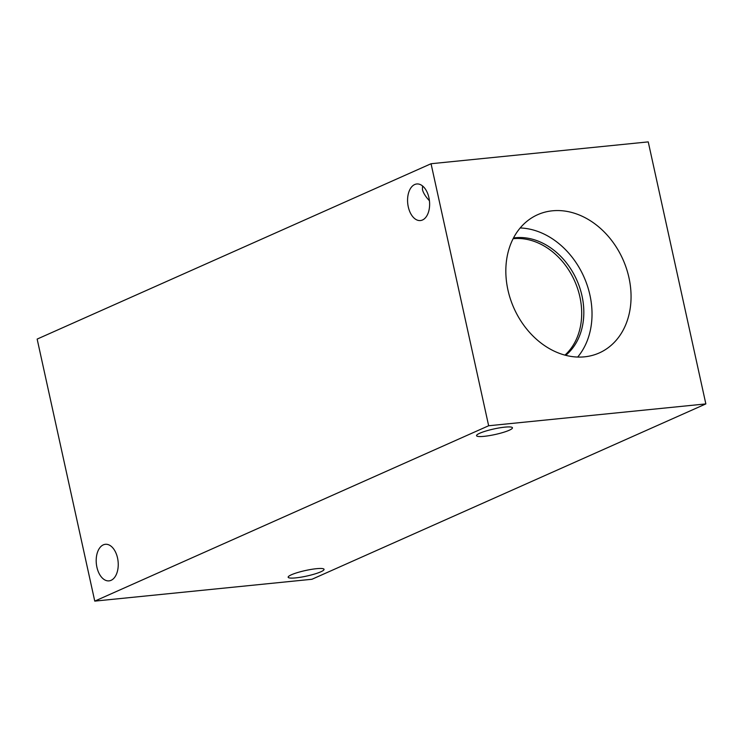 <?xml version="1.0" encoding="UTF-8"?>
<svg xmlns="http://www.w3.org/2000/svg" width="743" height="743" viewBox="0 0 743 743"><rect width="100%" height="100%" fill="white"/><g stroke="black" fill="none" stroke-linecap="round" stroke-linejoin="round"><path stroke-width="1.11" d="M431.051 163.729L648.24 141.885L705.85 403.913L311.949 579.271L94.76 601.115L37.15 339.087L431.051 163.729L488.653 425.758L94.76 601.115M295.788 577.878A18.371 2.842 -12.4 0 1 288.163 577.237A18.371 2.842 -12.4 0 1 305.494 570.513A18.371 2.842 -12.4 0 1 324.05 569.342A18.371 2.842 -12.4 0 1 314.661 574.014A18.371 2.842 -12.4 0 1 295.788 577.878M429.426 200.749C425.553 196.607 423.231 192.874 422.442 189.549L422.535 185.954M484.185 436.327A18.371 2.842 -12.4 0 1 476.551 435.686A18.371 2.842 -12.4 0 1 493.891 428.962A18.371 2.842 -12.4 0 1 512.447 427.792A18.371 2.842 -12.4 0 1 503.057 432.463A18.371 2.842 -12.4 0 1 484.185 436.327M96.896 567.178A18.371 10.931 84.3 0 1 105.376 544.303A18.371 10.931 84.3 0 1 118.091 561.485A18.371 10.931 84.3 0 1 109.054 580.868A18.371 10.931 84.3 0 1 96.896 567.178M408.279 206.86A18.371 10.931 84.3 0 1 416.758 183.976A18.371 10.931 84.3 0 1 429.473 201.167A18.371 10.931 84.3 0 1 420.436 220.55A18.371 10.931 84.3 0 1 408.279 206.86M564.931 355.126A65.765 51.871 66 0 0 574.729 281.179A65.765 51.871 66 0 0 513.329 238.698A65.765 51.871 66 0 0 513.116 238.717M577.673 357.058A75.675 59.691 66 0 0 583.942 276.925A75.675 59.691 66 0 0 520.193 227.962M565.729 355.33A65.765 51.871 66 0 0 577.302 281.244A65.765 51.871 66 0 0 515.466 237.741A65.765 51.871 66 0 0 513.487 237.992M552.393 210.808A75.675 59.691 -114 0 1 626.442 268.511A75.675 59.691 -114 0 1 599.23 352.953A75.675 59.691 -114 0 1 584.5 356.835A75.675 59.691 -114 0 1 510.45 299.132A75.675 59.691 -114 0 1 537.672 214.69A75.675 59.691 -114 0 1 552.393 210.808M488.653 425.758L705.85 403.913"/></g></svg>

